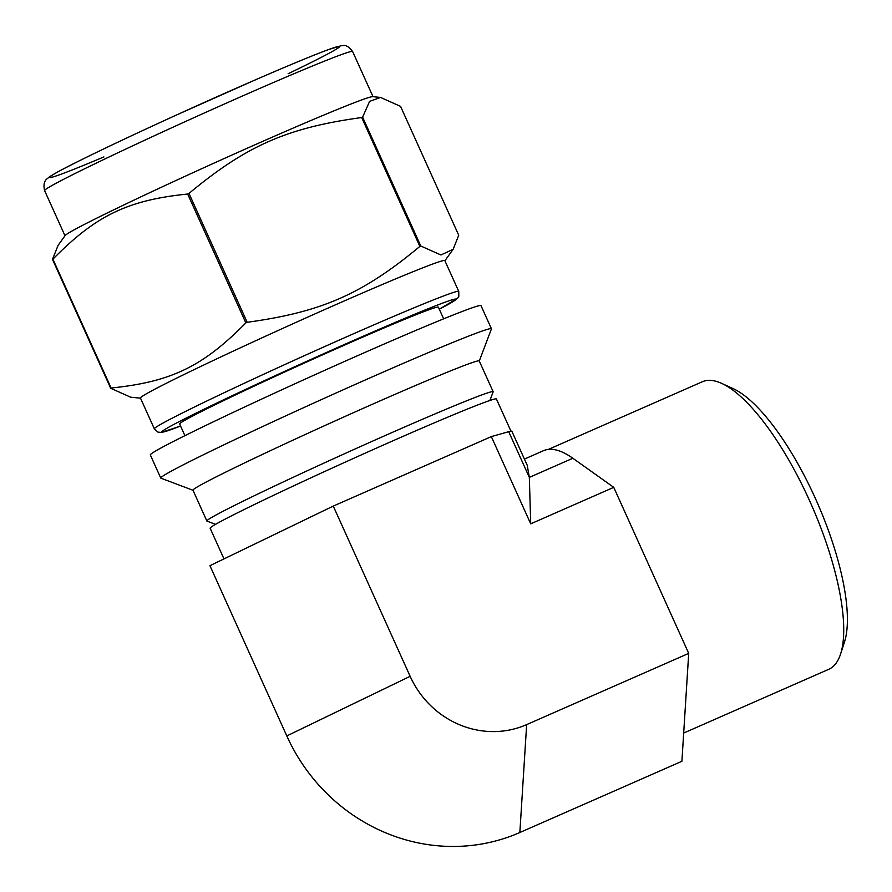<?xml version="1.0" encoding="UTF-8"?>
<svg xmlns="http://www.w3.org/2000/svg" width="892" height="892" viewBox="0 0 892 892"><rect width="100%" height="100%" fill="white"/><g stroke="black" fill="none" stroke-linecap="round" stroke-linejoin="round"><path stroke-width="1.34" d="M380.594 97.44L400.553 106.371L458.733 235.243L453.158 249.269L440.949 254.978L420.79 246.025L362.609 117.153L369.611 101.387L380.594 97.44L372.756 96.659A168.978 5.018 155.7 0 0 216.99 161.775A168.978 5.018 155.7 0 0 65.138 235.555L58.08 245.367L52.494 259.394L110.686 388.265L130.633 397.196L140.501 398.178M188.993 193.419C246.426 145.697 287.313 127.734 361.695 117.532L419.876 246.404C362.442 294.126 321.566 312.088 247.184 322.291L188.993 193.419A200.432 5.943 155.7 0 0 187.666 194.032L245.846 322.904C202.897 366.523 170.996 381.932 111.11 388.02L52.918 259.148C95.868 215.541 127.768 200.12 187.666 194.032M479.283 361.015L491.425 328.925A181.41 5.385 155.7 0 0 491.425 328.747L481 305.655A181.41 5.385 155.7 0 0 313.449 375.398A181.41 5.385 155.7 0 0 150.324 454.953L160.75 478.045A181.41 5.385 155.7 0 0 160.895 478.168L192.995 490.277M458.756 291.405L444.852 260.62A166.994 4.951 155.7 0 0 290.614 324.822A166.994 4.951 155.7 0 0 140.457 398.066L154.349 428.851L157.951 432.129L161.419 432.419L180.574 426.042A161.028 4.772 155.7 0 1 307.038 361.204A161.028 4.772 155.7 0 1 439.31 309.201L457.551 298.296L458.834 296.278L458.756 291.405A166.994 4.951 155.7 0 0 304.518 355.618A166.994 4.951 155.7 0 0 154.349 428.851M420.79 246.025A200.432 5.943 155.7 0 0 419.876 246.404M247.184 322.291A200.432 5.943 155.7 0 0 245.846 322.904M362.609 117.153A200.432 5.943 155.7 0 0 361.695 117.532M491.425 328.747A181.41 5.385 155.7 0 0 323.874 398.49A181.41 5.385 155.7 0 0 160.75 478.045M489.898 400.475L493.142 391.9A157.059 4.661 155.7 0 0 493.153 391.744L479.249 360.959A157.059 4.661 155.7 0 0 334.188 421.336A157.059 4.661 155.7 0 0 192.973 490.21L206.866 521.006A157.059 4.661 155.7 0 0 206.989 521.106L215.563 524.34M493.153 391.744A157.059 4.661 155.7 0 0 348.092 452.121A157.059 4.661 155.7 0 0 206.866 521.006M443.658 318.834L438.373 307.149A141.951 4.215 155.7 0 0 307.272 361.728A141.951 4.215 155.7 0 0 179.638 423.979L184.912 435.664M548.379 449.412L702.35 381.754A157.059 50.331 66.3 0 1 721.661 383.382L733.068 388.589A147.113 47.142 66.3 0 1 817.317 502.776A147.113 47.142 66.3 0 1 844.468 642.062L840.598 653.981A157.059 50.331 66.3 0 1 828.735 669.312L683.685 733.057M721.661 383.382A157.059 50.331 66.3 0 1 811.62 505.285A157.059 50.331 66.3 0 1 840.598 653.981M572.854 458.265L613.741 487.344L688.713 653.39L681.901 761.289L519.846 832.515A182.269 172.569 60.7 0 1 286.8 735.933L209.932 565.684L333.273 506.087L491.336 436.612L508.696 431.683A157.851 4.683 -24.3 0 1 511.863 431.26L527.228 465.29L529.335 477.387L572.854 458.265A157.851 50.588 66.3 0 0 543.418 450.728L524.429 459.079M510.949 431.159L496.42 398.992A157.059 4.661 155.7 0 0 351.359 459.369A157.059 4.661 155.7 0 0 210.144 528.254L223.981 558.894M286.8 735.933L410.142 676.326A91.14 86.29 60.7 0 0 526.659 724.616L688.713 653.39M613.741 487.344L530.718 523.838L529.335 477.387L508.696 431.683M530.718 523.838L491.336 436.612M410.142 676.326L333.273 506.087M44.6 190.598C42.158 179.861 48.09 178.59 48.67 177.441C52.818 174.453 62.139 169.357 76.612 162.166C101.61 149.7 134.692 134.068 175.858 115.291L257.007 79.143C289.722 64.96 313.56 55.103 328.524 49.562L341.324 45.659C343.108 46.295 345.683 42.682 352.619 51.524A168.978 5.018 155.7 0 0 196.552 116.495A168.978 5.018 155.7 0 0 44.6 190.598L64.993 235.767M288.138 73.735A159.044 4.716 155.7 0 0 298.943 61.314A159.044 4.716 155.7 0 0 87.449 156.814A159.044 4.716 155.7 0 0 103.907 156.914M526.659 724.616L519.846 832.515M444.907 260.732L453.158 249.269M352.619 51.524L373.012 96.682"/></g></svg>
